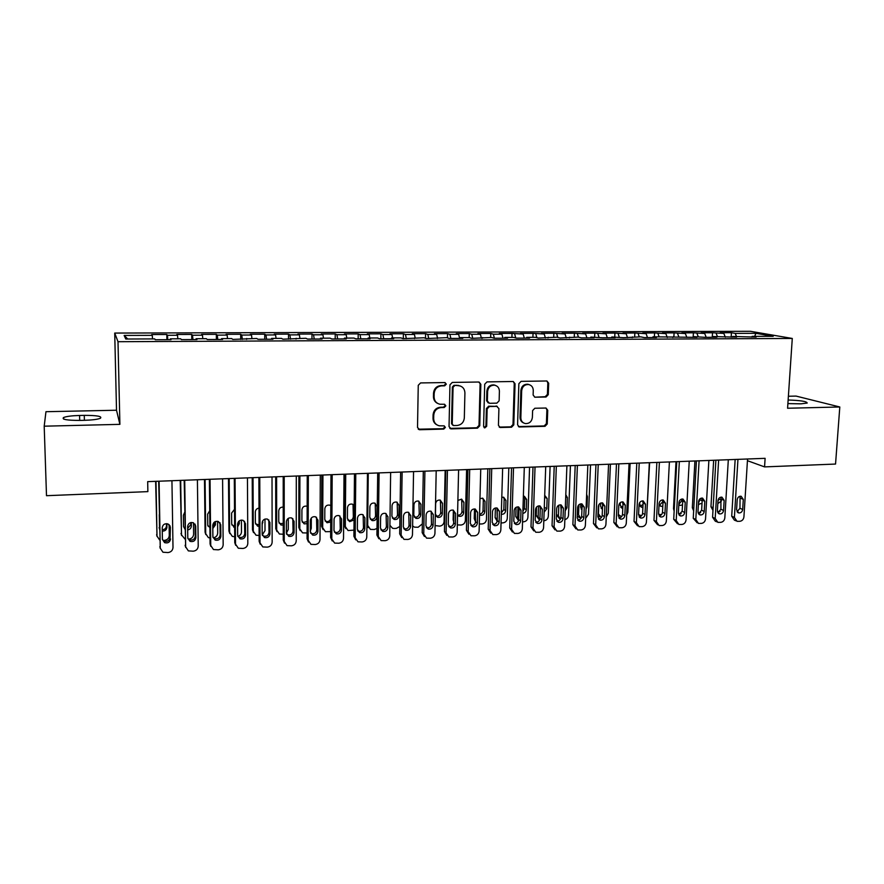 <?xml version="1.0" encoding="UTF-8"?>
<svg xmlns="http://www.w3.org/2000/svg" width="884" height="884" viewBox="0 0 884 884"><rect width="100%" height="100%" fill="white"/><g stroke="black" fill="none" stroke-linecap="round" stroke-linejoin="round"><path stroke-width="1.33" d="M446.309 384.164L444.995 382.562L420.585 382.927L418.254 385.313L417.513 427.469L419.745 429.734L443.779 429.083L445.381 427.414L444.166 425.867L439.271 425.801C435.724 424.861 433.856 422.486 433.668 418.684L433.746 415.193C434.276 410.662 436.729 408.132 441.127 407.579L444.232 407.513L445.845 405.855L444.575 404.275L439.912 404.231C436.243 403.325 434.309 400.916 434.099 396.993L434.166 393.49C434.707 388.938 437.171 386.396 441.58 385.877L444.685 385.822L446.309 384.164M437.591 403.391C434.895 402.043 433.514 399.8 433.436 396.673L433.514 393.17C434.044 388.617 436.508 386.087 440.906 385.568L444.011 385.512L445.624 383.855L445.039 382.562M418.254 429.193L443.105 428.696L444.707 427.038L444.254 425.889M436.84 424.828C434.353 423.458 433.072 421.281 433.016 418.309L433.083 414.828C433.613 410.309 436.066 407.778 440.453 407.237L443.558 407.17L445.16 405.502L444.641 404.286M546.047 397.015L548.268 394.695L548.677 383.214L546.898 380.982L521.107 381.358L518.864 383.689L517.582 424.795L519.273 426.972L545.03 426.309L547.24 424L547.726 410.231L546.014 408.032L534.831 408.253L532.61 410.574L532.378 417.447C531.715 421.657 529.372 423.701 525.361 423.58C522.466 422.85 520.952 420.894 520.831 417.734L521.682 390.695C522.3 386.562 524.566 384.507 528.488 384.507C531.538 385.181 533.129 387.17 533.273 390.485L533.118 394.993L534.875 397.203L546.047 397.015L545.207 396.695L547.428 394.386L547.826 382.916L546.853 380.971M765.113 458.332L147.683 481.636L147.871 491.626L46.498 495.692L44.2 426.187L119.892 424.353L118.003 341.71L792.285 338.45L787.578 408.242L839.8 406.983L835.546 464.056L764.561 466.896L765.113 458.332M480.83 384.308L478.675 382.021L452.265 382.429L449.956 384.805L449.039 426.629L451.238 428.873L477.482 428.154L479.758 425.801L480.83 384.308L479.106 382.054M486.985 381.888L513.239 381.501L515.052 383.755L513.792 424.895L511.549 427.226L500.134 427.491L498.432 425.303L498.907 408.607L496.775 406.364L489.416 406.529L487.15 408.872L486.675 426.309L484.786 427.922L483.592 426.386L484.708 384.242L486.985 381.888M118.003 341.71L114.721 333.069L750.317 331.279L792.285 338.45M166.899 339.699L166.811 334.506L151.728 334.55L152.269 335.345L124.147 335.434L125.76 339.025L154.7 338.904L155.286 339.743L171.01 339.677L170.325 338.837L180.679 338.793L181.43 339.633L196.966 339.567L196.104 338.727L206.337 338.683L207.265 339.522L222.602 339.456L221.586 338.616L231.685 338.572L232.779 339.412L256.725 338.473L257.984 339.29L272.957 339.235L271.609 338.406L281.477 338.362L282.88 339.191L305.93 338.263L307.488 339.08L322.108 339.014L320.461 338.196L330.086 338.163L331.798 338.97L346.252 338.904L344.451 338.097L353.965 338.064L355.832 338.859L370.109 338.804L368.164 337.997L377.567 337.964L379.567 338.76L393.689 338.694L391.601 337.898L400.894 337.865L403.038 338.66L423.955 337.765L426.232 338.55L446.752 337.666L449.16 338.45L462.796 338.395L460.31 337.611L469.293 337.577L471.824 338.351L491.57 337.478L494.233 338.252L507.56 338.196L504.819 337.423L513.604 337.39L516.389 338.152L529.56 338.097L526.698 337.334L535.384 337.301L538.29 338.064L556.92 337.202L559.948 337.964L578.224 337.113L581.363 337.865L594.092 337.81L590.888 337.058L602.534 337.776L615.131 337.721L611.816 336.97L623.485 337.688L640.734 336.848L644.204 337.589L656.525 337.533L652.989 336.804L697.012 337.356L693.277 336.627L705.001 337.323L716.935 337.268L713.101 336.55L736.637 337.18L732.714 336.461L756.14 337.102L752.118 336.384L751.643 337.113M166.811 334.506L167.452 335.29L177.518 335.257L177.828 338.804M191.784 339.589L191.718 334.428L176.811 334.472L177.518 335.257M191.718 334.428L192.513 335.213L202.458 335.18L202.823 338.694M216.381 339.478L216.337 334.351L201.596 334.395L202.458 335.18M216.337 334.351L217.287 335.124L227.122 335.091L227.531 338.594M240.702 339.368L240.669 334.274L226.105 334.318L227.122 335.091M240.669 334.274L241.774 335.047L251.487 335.014L251.94 338.495M264.736 339.268L264.714 334.196L250.316 334.24L251.487 335.014M264.714 334.196L265.974 334.959L275.576 334.925L276.073 338.384M288.493 339.158L288.493 334.119L274.261 334.163L275.576 334.925M288.493 334.119L289.886 334.881L299.378 334.848L299.919 338.285M311.975 339.058L311.997 334.041L297.919 334.086L299.378 334.848M311.997 334.041L313.533 334.804L322.914 334.771L323.5 338.185M335.191 338.959L335.224 333.964L321.323 334.008L322.914 334.771M335.224 333.964L336.903 334.727L346.185 334.693L346.815 338.086M358.153 338.859L358.197 333.898L344.451 333.942L346.185 334.693M358.197 333.898L360.02 334.638L369.18 334.616L369.855 337.997M380.849 338.749L380.916 333.821L367.313 333.865L369.18 334.616M380.916 333.821L382.86 334.572L391.932 334.539L392.64 337.898M403.303 338.66L403.38 333.754L389.932 333.798L391.932 334.539M403.38 333.754L405.447 334.495L414.419 334.461L415.16 337.798M425.502 338.296L425.591 333.677L412.287 333.721L414.419 334.461M425.591 333.677L427.79 334.417L436.652 334.384L437.536 338.108M447.459 337.898L447.547 333.611L434.398 333.655L436.652 334.384M447.547 333.611L449.879 334.34L458.641 334.307L459.669 338.406M469.183 337.577L469.282 333.544L456.266 333.588L458.641 334.307M469.282 333.544L471.724 334.262L480.388 334.24L481.46 338.307M490.653 337.489L490.764 333.478L477.901 333.511L480.388 334.24M490.764 333.478L493.327 334.196L501.902 334.163L503.007 338.218M511.902 337.401L512.013 333.401L499.294 333.445L501.902 334.163M512.013 333.401L523.173 334.097L524.334 338.119M532.908 337.312L533.041 333.334L520.455 333.378L523.173 334.097M533.041 333.334L544.224 334.019L545.417 338.031M553.704 337.224L553.837 333.268L541.384 333.312L544.224 334.019M553.837 333.268L565.042 333.953L566.279 337.931M574.269 337.136L574.412 333.213L562.102 333.246L565.042 333.953M574.412 333.213L585.639 333.887L586.91 337.843M594.612 337.047L594.777 333.146L582.589 333.18L585.639 333.887M594.777 333.146L606.004 333.809L607.319 337.754M614.745 336.959L614.91 333.08L602.855 333.113L606.004 333.809M614.91 333.08L626.17 333.743L627.518 337.666M634.668 336.881L634.845 333.014L622.911 333.058L626.17 333.743M634.845 333.014L646.116 333.677L647.497 337.577M654.381 336.793L654.569 332.948L642.756 332.992L646.116 333.677M654.569 332.948L665.851 333.611L667.276 337.489M673.884 336.716L674.083 332.892L662.392 332.925L665.851 333.611M674.083 332.892L685.376 333.544L686.835 337.401M693.178 336.804L693.399 332.826L681.829 332.87L685.376 333.544M693.399 332.826L704.703 333.478L706.194 337.323M712.25 337.29L712.515 332.771L701.067 332.804L704.703 333.478M712.515 332.771L723.83 333.423L725.355 337.235M731.167 337.213L731.433 332.704L720.106 332.749L723.83 333.423M731.433 332.704L735.212 333.378L755.886 333.312L773.224 336.296L752.118 336.384M732.714 336.461L732.25 337.202M735.212 333.378L736.46 336.45M755.886 333.312L754.693 336.373M713.101 336.55L712.659 337.29M716.206 333.445L717.421 336.528M693.277 336.627L692.846 337.379M696.99 333.511L698.194 336.616M673.243 336.716L672.823 337.467M677.586 333.577L678.757 336.693M652.989 336.804L652.58 337.555M657.972 333.644L659.11 336.771M632.513 336.892L632.126 337.644M638.16 333.71L639.265 336.859M611.816 336.97L611.441 337.732M618.126 333.776L619.209 336.948M590.888 337.058L590.523 337.832M597.882 333.843L598.932 337.025M569.727 337.158L569.373 337.92M577.418 333.909L578.456 337.169M548.334 337.246L547.992 338.019M556.743 333.975L557.793 337.423M526.698 337.334L526.378 338.108M535.837 334.053L536.897 337.699M504.819 337.423L504.51 338.207M514.698 334.119L515.781 337.986M482.686 337.522L482.399 338.307M493.327 334.196L494.421 338.252M460.31 337.611L460.023 338.406M471.724 334.262L472.774 338.351M437.668 337.71L437.403 338.506M449.879 334.34L450.884 338.45M414.762 337.81L414.519 338.605M427.79 334.417L428.74 338.539M391.601 337.898L391.369 338.705M405.447 334.495L406.364 338.638M368.164 337.997L367.954 338.815M382.86 334.572L383.722 338.738M344.451 338.097L344.263 338.915M360.02 334.638L360.827 338.837M320.461 338.196L320.284 339.025M336.903 334.727L337.666 338.948M296.184 338.307L296.018 339.124M313.533 334.804L314.24 339.047M271.609 338.406L271.476 339.235M289.886 334.881L290.538 339.158M246.746 338.517L246.625 339.346M265.974 334.959L266.57 339.257M221.586 338.616L221.486 339.456M241.774 335.047L242.315 339.368M196.104 338.727L196.027 339.567M217.287 335.124L217.773 339.478M170.325 338.837L170.269 339.677M192.513 335.213L192.944 339.578M167.452 335.29L167.816 339.688M747.433 460.686L764.561 466.896M839.8 406.983L796.064 396.087L788.384 396.253M119.892 424.353L116.511 410.231L45.957 411.701L44.2 426.187M116.511 410.231L114.721 333.069M124.147 335.434L127.76 339.014M152.269 335.345L152.534 338.904M79.571 415.469C71.792 415.701 66.455 416.375 63.571 417.513C61.482 419.436 66.897 420.397 79.814 420.408L84.621 420.298C92.389 420.055 97.649 419.381 100.411 418.265C102.389 416.342 97.008 415.369 84.267 415.358L79.571 415.469L79.715 420.419M787.887 403.601L800.981 403.833L807.191 403.049C806.893 401.424 800.539 400.408 788.13 400.01M449.812 428.386L476.752 427.779L479.017 425.425L480.089 383.999M454.663 385.656L453.05 387.314L452.243 424L453.459 425.547L457.006 425.491C461.349 424.928 463.791 422.408 464.321 417.922L464.918 392.927C464.719 388.949 462.752 386.529 459.017 385.678L453.967 385.347L452.365 387.004L453.05 387.314M452.696 425.16L451.547 423.624L452.365 387.004M460.409 386.032L457.923 385.601M453.967 385.347L457.227 385.302M499.228 427.094L510.764 426.85L513.007 424.53L514.256 383.446L513.273 381.512M497.261 406.408L488.664 406.187L486.399 408.53L485.935 425.933L486.675 426.309M484.786 427.922L484.056 427.547L485.935 425.933M499.405 391.203C499.25 387.888 497.637 385.877 494.543 385.192C490.543 385.159 488.233 387.236 487.614 391.413L487.36 401.049L489.504 403.303L496.874 403.148L499.128 400.806L499.405 391.203M495.449 385.391L493.78 384.883C489.78 384.86 487.482 386.927 486.874 391.104L487.614 391.413M488.255 402.916L486.609 400.717L486.874 391.104M534.875 397.203L545.207 396.695M529.218 384.662L527.671 384.208C523.759 384.208 521.494 386.264 520.886 390.374L521.682 390.695M523.659 422.972C521.295 421.966 520.09 420.099 520.035 417.37L520.886 390.374M518.389 426.585L544.19 425.944L546.4 423.635L546.887 409.889L546.014 408.032M155.639 481.338L157.009 536.422M159.728 540.102L156.998 536.102L156.004 481.327M169.098 524.621L169.275 535.483C169.021 538.312 167.419 539.947 164.446 540.378L163.153 540.444M159.065 527.781L159.529 528.433M162.247 529.715C164.822 529.56 166.236 528.256 166.49 525.825L166.457 523.659M162.269 531.107C165.054 531.151 166.601 529.859 166.932 527.229L166.866 523.682M159.286 514.643L159.54 529.317M171.938 480.73L172.999 547.483C172.734 550.412 171.065 552.113 167.993 552.566L162.932 552.224L160.269 548.168L159.087 481.205M158.689 481.228L160.269 548.168M170.568 538.942C169.949 542.223 167.96 543.461 164.601 542.643L162.413 539.362L162.214 527.748C162.8 524.499 164.755 523.251 168.082 523.991L170.38 527.339L170.104 537.428C169.485 540.699 167.507 541.925 164.159 541.107L162.424 539.505M169.894 525.582L170.104 537.428M160.28 548.467L159.849 546.61M180.203 480.41L181.54 535.494M185.032 539.118L181.485 534.864L180.69 480.399M193.474 522.787L193.618 534.245C193.364 537.063 191.773 538.688 188.833 539.118L188.414 539.141M183.585 526.831L184.867 528.035M187.673 528.422L190.789 524.643L190.756 522.588M187.695 529.914C189.938 529.505 191.154 528.212 191.331 526.035L191.287 522.488M184.645 512.444L183.397 515.261L183.552 526.411L184.889 529.107M204.491 479.493L205.088 532.223L205.795 534.544M210.016 537.991L208.348 537.594L205.696 533.638L205.077 479.471M217.575 521.295L217.696 533.03C217.486 535.649 216.028 537.251 213.342 537.837M207.828 525.881L209.906 527.229M212.79 526.831L214.812 523.483L214.79 521.825M212.801 528.51L215.453 524.864L215.42 521.527M209.729 510.753L207.641 514.145L207.762 525.24L209.32 527.041M197.408 479.769L198.226 546.135C197.961 549.052 196.314 550.732 193.276 551.185L188.358 550.887L185.651 546.809L184.712 480.244M184.192 480.266L185.651 546.809M195.861 537.638C195.265 540.864 193.32 542.102 190.027 541.351L187.806 538.047L187.64 526.499C188.215 523.317 190.126 522.057 193.386 522.753L195.718 526.113L195.861 537.638L195.276 536.135C194.679 539.351 192.745 540.588 189.463 539.826L187.828 538.455M195.077 524.101L195.276 536.135M185.706 547.417L185.11 545.262M222.58 478.819L223.166 544.798C222.89 547.693 221.254 549.373 218.249 549.826L213.475 549.55L210.735 545.461L210.027 479.283M209.386 479.316L210.083 543.936L210.735 545.461M220.856 536.345C220.271 539.527 218.359 540.765 215.132 540.069L212.889 536.754L212.768 525.273C213.331 522.135 215.199 520.886 218.392 521.527L220.746 524.886L220.856 536.345L220.16 534.864C219.575 538.036 217.674 539.262 214.469 538.566L212.956 537.395M219.95 522.665L220.16 534.864M210.834 546.367L210.083 543.936M228.492 478.587L228.923 531.019L229.796 533.582M234.713 536.743L232.304 536.389L229.63 532.422L229.188 478.564M241.409 520.068L241.487 531.825C241.354 534.113 240.15 535.649 237.895 536.444M231.818 524.919L234.636 526.168M237.608 524.82L238.547 521.527M237.619 526.842L239.299 523.704L239.288 520.853M234.514 509.339L231.619 513.052L231.696 524.068L234.647 527.494M252.227 477.692L252.481 529.836L253.52 532.621M259.123 535.483L255.995 535.207L253.288 531.229L253.034 477.669M264.979 519.085L265.012 530.632L262.25 534.931M255.531 523.947L259.078 524.897M262.139 524.776L262.88 520.61M259.012 508.123C256.758 508.477 255.531 509.748 255.321 511.958L255.365 522.919L257.575 526.124L259.089 526.378M247.443 477.879L247.807 543.483C247.52 546.356 245.896 548.025 242.934 548.467L238.293 548.235L235.52 544.135L235.045 478.343M234.293 478.377L234.757 542.632L235.52 544.135M245.553 535.074C244.978 538.201 243.111 539.45 239.951 538.798L237.674 535.483L237.597 524.068C238.139 520.974 239.984 519.726 243.111 520.311L245.487 523.682L245.553 535.074L244.746 533.604C244.172 536.721 242.315 537.958 239.166 537.306L237.785 536.334M244.525 521.262L244.746 533.604M235.685 545.306L234.757 542.632M272.018 476.951L272.15 542.179C271.874 545.041 270.261 546.699 267.322 547.141L262.813 546.931L260.018 542.831L259.763 477.415M258.89 477.448L259.145 541.328L260.018 542.831M269.952 533.826C269.399 536.897 267.565 538.135 264.46 537.538L262.172 534.223L262.139 522.875C262.67 519.825 264.471 518.577 267.543 519.118L269.929 522.488L269.952 533.826L269.045 532.367C268.482 535.439 266.67 536.665 263.576 536.069L262.327 535.251M268.802 519.891L269.045 532.367M260.25 544.235L259.145 541.328M275.686 476.808L275.775 528.665L276.99 531.638M283.245 534.234L279.41 534.024L276.681 530.046L276.604 476.774M288.283 518.356L288.283 529.461L286.394 533.185M278.979 522.974L280.062 523.637L283.245 523.383M283.234 507.107C280.593 507.051 279.101 508.3 278.747 510.875L278.758 521.781L280.99 524.997L283.245 525.107M296.295 476.034L296.228 540.886C295.93 543.737 294.339 545.384 291.433 545.815L287.046 545.638L284.228 541.527L284.195 476.487M283.212 476.52L283.256 540.047L284.228 541.527M294.074 532.577C293.532 535.616 291.731 536.853 288.692 536.29L286.383 532.975L286.383 521.693C286.913 518.687 288.681 517.438 291.687 517.947L294.085 521.317L294.074 532.577L293.057 531.14C292.516 534.157 290.726 535.395 287.698 534.831L286.593 534.179M292.803 518.565L293.057 531.14M284.526 543.152L283.256 540.047M298.891 475.935L298.814 527.505L300.195 530.643M307.091 532.975L302.56 532.853L299.809 528.875L299.897 475.89M311.312 517.991L311.279 528.289L310.317 531.085M302.162 521.991L303.113 522.521L307.124 521.56M307.157 506.289L306.947 506.212C304.085 505.747 302.416 506.952 301.919 509.814L301.897 520.654L304.14 523.869L307.113 523.671M320.295 475.128L320.008 539.616C319.71 542.444 318.129 544.08 315.257 544.522L310.98 544.356L308.151 540.246L308.328 475.581M307.245 475.614L307.079 538.787L308.151 540.246M317.92 531.35C317.378 534.345 315.621 535.582 312.627 535.063L310.317 531.737L310.35 520.521C310.87 517.56 312.604 516.311 315.566 516.786L317.964 520.146L317.92 531.35L316.803 529.925C316.262 532.908 314.505 534.135 311.533 533.616L310.571 533.085M316.527 517.284L316.803 529.925M308.527 542.047L307.079 538.787M321.831 475.073L321.588 526.356L323.135 529.649M330.66 531.615L325.445 531.693L322.682 527.715L322.936 475.028M334.086 518.842L333.986 527.715M325.091 520.996L325.909 521.416C328.163 521.936 329.776 521.107 330.738 518.941M330.815 505.714L329.776 505.162C326.969 504.742 325.312 505.935 324.826 508.753L324.771 519.538L327.025 522.753L330.715 522.002M344.02 474.233L343.522 538.356C343.224 541.174 341.655 542.798 338.815 543.229L334.649 543.096L331.798 538.986L332.185 474.675M330.992 474.719L330.627 537.527L331.798 538.986M341.478 530.135C340.959 533.085 339.224 534.323 336.285 533.837L333.975 530.522L334.041 519.361C334.55 516.444 336.252 515.206 339.158 515.637L341.567 518.996L341.478 530.135L340.263 528.72C339.743 531.671 338.019 532.897 335.091 532.411L334.274 531.991M339.975 516.024L340.263 528.72M332.24 540.953L330.627 537.527M344.517 474.211L344.119 525.229L345.821 528.632M353.965 530.124L348.075 530.544L345.312 526.566L345.721 474.167M347.755 520.002L348.451 520.333C351.224 520.775 352.86 519.593 353.357 516.786L353.025 504.433M354.186 505.571L352.351 504.134C349.589 503.736 347.964 504.93 347.489 507.714L347.401 518.444L349.655 521.648L354.053 519.947M367.468 473.349L366.772 537.107C366.462 539.914 364.904 541.527 362.097 541.958L358.031 541.837L355.18 537.737L355.777 473.791M354.473 473.835L353.909 536.29L355.18 537.737M364.783 528.941C364.252 531.848 362.562 533.085 359.678 532.632L357.357 529.317L357.456 518.223C357.954 515.339 359.633 514.101 362.484 514.499L364.893 517.858L364.783 528.941L363.468 527.538C362.948 530.444 361.258 531.671 358.385 531.218L357.7 530.897M363.158 514.797L363.468 527.538M355.688 539.837L353.909 536.29M377.004 528.455L374.286 529.516L370.451 529.405L367.678 525.439L368.252 473.316M370.175 518.996L370.728 519.251C373.468 519.659 375.07 518.477 375.567 515.715L375.225 503.327M368.252 527.615L366.893 526.135M376.882 517.007L377.004 506.355L374.672 503.106C371.954 502.742 370.363 503.935 369.888 506.687L369.766 517.35L372.031 520.554C374.772 520.974 376.385 519.781 376.882 517.007L375.567 515.715M390.64 472.476L389.756 535.881C389.435 538.665 387.888 540.268 385.115 540.699L381.148 540.599L378.297 536.5L379.081 472.907M377.689 472.962L376.927 535.074L378.297 536.5M387.811 527.748C387.291 530.632 385.623 531.859 382.794 531.439L380.463 528.135L380.606 517.096C381.103 514.245 382.75 513.007 385.557 513.383L387.954 516.742L387.811 527.748L386.396 526.367C385.888 529.229 384.22 530.455 381.402 530.035L380.86 529.803M386.087 513.604L386.396 526.367M378.86 538.721L376.927 535.074M392.33 518.002L392.772 518.179C395.457 518.565 397.049 517.383 397.524 514.654L397.181 502.256M398.927 515.936L399.093 505.339L396.761 502.101C394.087 501.758 392.518 502.941 392.054 505.659L391.899 516.278L394.154 519.472C396.85 519.858 398.441 518.676 398.927 515.936L397.524 514.654M389.899 525.284L392.573 528.278L394.142 528.488L396.33 528.378L399.8 526.521M413.557 471.603L412.474 534.665C412.154 537.428 410.618 539.03 407.878 539.45L403.999 539.373L401.148 535.273L402.132 472.034M400.629 472.089L399.678 533.859L401.148 535.273M410.574 526.577C410.066 529.417 408.43 530.643 405.646 530.256L403.314 526.952L403.491 515.98C403.977 513.173 405.601 511.935 408.364 512.278L410.762 515.626L410.574 526.577L409.071 525.207C408.574 528.035 406.938 529.262 404.165 528.864L403.745 528.698M408.762 512.433L409.071 525.207M401.767 537.605L399.678 533.859M414.253 516.996L414.574 517.118C417.215 517.471 418.773 516.3 419.248 513.604L418.906 501.206M420.74 514.875L420.928 504.333L418.607 501.095C415.977 500.775 414.43 501.968 413.966 504.653L413.789 515.206L416.044 518.4C418.696 518.764 420.254 517.582 420.74 514.875L419.248 513.604M412.618 525.925L414.463 527.162L418.132 527.251L422.342 523.892M436.199 470.752L434.939 533.461C434.608 536.212 433.094 537.803 430.375 538.223L426.585 538.146L423.734 534.058L424.906 471.172M423.314 471.238L422.187 532.665L423.734 534.058M433.083 525.416C432.585 528.223 430.972 529.45 428.232 529.085L425.911 525.792L426.121 514.875C426.596 512.101 428.199 510.864 430.906 511.195L433.304 514.532L433.083 525.416L431.491 524.057C430.994 526.853 429.392 528.068 426.663 527.704L426.375 527.604M431.182 511.284L431.491 524.057M424.408 536.477L422.187 532.665M445.171 470.41L444.077 521.56C443.757 524.212 442.298 525.737 439.691 526.135L435.094 525.582M435.934 516.002L436.132 516.068C438.729 516.4 440.265 515.239 440.74 512.565L440.398 500.167M442.309 513.825L442.53 503.339L440.21 500.112C437.624 499.814 436.099 500.996 435.646 503.659L435.436 514.157L437.679 517.339C440.298 517.681 441.834 516.499 442.309 513.825L440.74 512.565M458.597 469.901L457.15 532.267C456.818 535.008 455.315 536.588 452.63 537.008L448.928 536.942L446.077 532.864L447.437 470.332M445.746 470.387L444.431 531.483L446.077 532.864M455.348 524.278C454.851 527.052 453.26 528.267 450.564 527.925L448.254 524.643L448.486 513.792C448.973 511.04 450.542 509.814 453.205 510.112L455.591 513.438L455.348 524.278L453.669 522.93C453.172 525.693 451.591 526.908 448.906 526.566L448.74 526.51M453.691 521.925L453.138 519.737L453.359 510.156L453.912 512.134L453.669 522.93M446.785 535.361L444.431 531.483M466.608 469.603L465.371 520.488C465.05 523.118 463.603 524.632 461.028 525.03L457.326 524.908M457.547 515.052C460.067 515.306 461.558 514.134 462.001 511.538L461.669 499.162M457.547 515.25L459.094 516.289C461.658 516.61 463.183 515.438 463.647 512.775L463.901 502.355L461.592 499.14L457.89 500.454M480.741 469.072L479.117 531.096C478.785 533.814 477.283 535.384 474.631 535.803L471.006 535.759L468.166 531.682L469.702 469.481M467.923 469.559L466.432 530.312L468.166 531.682M477.36 523.14C476.863 525.881 475.294 527.096 472.653 526.787L470.343 523.505L470.608 512.709C471.084 509.991 472.631 508.775 475.261 509.051L477.636 512.366L477.36 523.14L475.592 521.803C475.106 524.543 473.548 525.748 470.907 525.428L470.852 525.416M475.294 509.062L475.592 521.803M468.918 534.234L466.432 530.312M474.487 508.93L474.244 518.676L475.592 521.836M487.824 468.807L486.443 519.416C486.123 522.035 484.686 523.549 482.134 523.936L479.305 524.013M479.559 514.123C481.614 513.825 482.774 512.632 483.04 510.521L483.316 500.189L482.708 498.167L479.968 498.675M479.537 514.93L480.277 515.25C482.797 515.549 484.299 514.377 484.763 511.748L485.04 501.383L482.741 498.178M502.642 468.244L500.841 529.936C500.499 532.643 499.018 534.201 496.388 534.61L492.841 534.577L490.012 530.51L491.725 468.653M489.858 468.73L488.2 529.151L490.012 530.51M499.128 522.024C498.642 524.731 497.095 525.947 494.488 525.649L492.189 522.378L492.487 511.648C492.963 508.952 494.488 507.736 497.062 507.991L499.438 511.306L499.128 522.024L497.272 520.698C496.808 523.372 495.283 524.577 492.708 524.322M496.996 507.98L497.272 520.698M490.786 533.118L488.2 529.151M495.394 507.991L495.117 517.626L497.217 521.284M497.272 520.775L497.195 508.311M508.808 468.012L507.283 518.367C506.963 520.974 505.537 522.466 503.007 522.853L501.04 522.952M501.338 512.919L503.847 509.516L504.145 499.239L503.537 497.184M501.294 514.245C503.758 514.466 505.206 513.295 505.648 510.731L505.957 500.421L503.659 497.217L501.792 497.305M524.3 467.426L522.322 528.787C521.98 531.483 520.51 533.03 517.902 533.439L514.433 533.406L511.604 529.361L513.505 467.835M511.549 467.901L509.714 528.013L511.604 529.361M520.654 520.908C520.168 523.593 518.643 524.798 516.079 524.532L513.792 521.262L514.123 510.587C514.587 507.924 516.09 506.72 518.632 506.952L520.996 510.256L520.654 520.908L518.72 519.604C518.278 522.19 516.82 523.405 514.322 523.24M518.455 506.919L519.052 508.985L518.72 519.604M512.411 532.013L509.714 528.013M516.068 507.339L515.781 516.587L518.466 520.477M518.554 520.588L517.626 517.836L517.969 506.852M529.56 467.227L527.914 517.317C527.582 519.914 526.168 521.405 523.671 521.792L522.543 521.847M522.875 511.427L524.433 508.521L524.764 498.289L524.146 496.233M522.82 513.317C524.875 513.052 526.035 511.858 526.323 509.725L526.654 499.46L524.367 496.278L523.372 496.189M545.715 466.619L543.572 527.649C543.218 530.323 541.759 531.87 539.185 532.279L535.792 532.256L532.975 528.212L535.03 467.017M532.997 467.095L530.997 526.875L532.975 528.212M541.947 519.814C541.461 522.477 539.958 523.671 537.439 523.416L535.152 520.168L535.516 509.549C535.98 506.908 537.461 505.703 539.969 505.924L542.312 509.217L541.947 519.814L539.936 518.521C539.516 521.03 538.102 522.245 535.704 522.157M539.693 505.869L540.301 507.957L539.936 518.521M533.803 530.897L530.997 526.875M536.511 507.084L536.223 515.56L539.03 519.505M539.56 520.035L538.146 516.797L538.522 505.902M550.102 466.454L548.323 516.278C547.981 518.864 546.577 520.344 544.113 520.731L543.815 520.742M544.212 509.416L544.699 495.515M544.113 512.179L546.765 508.731L547.13 498.521L544.71 495.316M540.29 507.637L540.246 509.361M566.898 465.813L564.589 526.521C564.235 529.184 562.788 530.72 560.235 531.118L556.909 531.107L554.102 527.085L556.334 466.222M554.213 466.299L552.047 525.759L554.102 527.085M562.997 518.731C562.522 521.361 561.042 522.554 558.555 522.322L556.29 519.074L556.677 508.51C557.141 505.902 558.6 504.709 561.064 504.908L563.395 508.189L562.997 518.731L560.909 517.449C560.522 519.88 559.163 521.096 556.843 521.085M561.185 510.156L560.666 504.841L561.307 506.941L560.909 517.449M555.008 529.881L552.047 525.759M560.334 519.328L558.445 515.77L558.843 505.173M570.423 465.68L568.511 515.261C568.246 517.582 567.031 519.03 564.843 519.626M559.406 518.577L556.445 514.731M565.185 510.819L566.998 507.748L567.384 497.593L565.793 494.675M587.838 465.028L585.374 525.405C585.02 528.057 583.584 529.582 581.064 529.98L577.793 529.98L575.009 525.958L577.396 465.426M575.197 465.503L572.876 524.654L575.009 525.958M583.827 517.659C583.363 520.267 581.893 521.449 579.451 521.228L577.186 518.002L577.606 507.493C578.07 504.908 579.517 503.714 581.937 503.902L584.258 507.173L583.827 517.659L581.661 516.389C581.296 518.742 579.981 519.958 577.738 520.024M581.473 503.836L582.092 505.935L581.661 516.389M575.992 528.864L572.876 524.654M580.899 518.532L578.534 514.753L578.932 504.72M590.534 464.929L588.501 514.245L585.661 518.344M581.208 509.096L581.959 509.062M579.561 517.648L577.263 516.145M586.037 509.14L587.02 506.775L587.429 496.664L586.644 494.377M580.766 503.858L580.633 507.084L581.926 509.814M608.568 464.244L605.938 524.311C605.584 526.941 604.148 528.466 601.661 528.853L598.457 528.853L595.683 524.853L598.236 464.63M595.949 464.719L593.473 523.56L595.683 524.853M604.435 516.599C603.971 519.173 602.523 520.367 600.114 520.157L597.871 516.941L598.313 506.488C598.766 503.924 600.192 502.731 602.59 502.908L604.888 506.167L604.435 516.599L602.192 515.339C601.849 517.626 600.59 518.831 598.413 518.963M602.037 502.83L602.645 504.941L602.192 515.339M596.744 527.836L593.473 523.56M601.286 517.659L598.413 513.748L598.799 504.775M610.435 464.177L608.28 513.25L606.269 516.886M601.076 508.123L602.523 507.847M599.518 516.709L597.916 515.936M606.711 506.587L607.22 494.974M600.645 503.084L600.512 506.123L602.457 509.162M629.065 463.47L626.281 523.217C625.916 525.836 624.502 527.35 622.038 527.748L618.888 527.748L616.137 523.759L618.844 463.857M616.479 463.945L613.861 522.477L616.137 523.759M624.822 515.549C624.358 518.101 622.933 519.284 620.557 519.096L618.325 515.88L618.789 505.482C619.253 502.952 620.656 501.769 623.021 501.924L625.297 505.173L624.822 515.549L622.513 514.3C622.17 516.521 620.955 517.726 618.866 517.902M622.38 501.858L622.977 503.957L622.513 514.3M617.264 526.82L613.861 522.477M630.126 463.426L627.85 512.256L626.657 515.151M620.745 507.162L622.866 506.388M619.253 515.781L618.347 515.339M620.303 502.576L620.192 505.162L622.778 508.333M618.38 514.51L621.507 516.709M649.342 462.708L646.414 522.135C646.038 524.753 644.635 526.245 642.193 526.643L639.11 526.654L636.381 522.676L639.231 463.083M636.789 463.183L634.027 521.405L636.381 522.676M644.989 514.51C644.524 517.041 643.121 518.212 640.778 518.035L638.557 514.842L639.055 504.499C639.508 501.99 640.9 500.808 643.221 500.952L645.497 504.189L644.989 514.51L642.602 513.273C642.281 515.427 641.11 516.621 639.099 516.864M642.513 500.885L643.099 502.985L642.602 513.273M637.563 525.803L634.027 521.405M649.618 462.697L646.867 512.819M640.215 506.212L643.033 504.477M639.751 502.477L639.662 504.212L641.817 507.305L642.889 507.35M638.568 514.643L641.596 515.681M669.398 461.945L666.326 521.074C665.95 523.671 664.558 525.162 662.138 525.549L659.11 525.56L656.392 521.604L659.398 462.321M654.491 509.98L656.867 462.42L653.972 520.344L656.392 521.604M664.945 513.482C664.481 515.991 663.088 517.162 660.779 516.996L658.58 513.814L659.099 503.515C659.552 501.029 660.923 499.858 663.221 499.99L665.475 503.206L664.945 513.482L662.481 512.256C662.182 514.344 661.055 515.538 659.11 515.825M662.436 499.935L663.011 502.024L662.481 512.256M657.641 524.787L653.972 520.344M659.475 505.261L662.691 501.836L662.757 500.521M659.055 504.377L661.066 506.355L662.801 506.212M658.58 514.267L661.486 514.654M689.244 461.194L686.028 520.024C685.653 522.599 684.271 524.09 681.873 524.477L678.901 524.488L676.205 520.543L679.343 461.57M676.768 461.669L673.719 519.295L676.205 520.543M684.68 512.466C684.216 514.952 682.846 516.112 680.569 515.969L678.393 512.786L678.934 502.554C679.387 500.09 680.746 498.919 683 499.04L685.244 502.245L684.68 512.466L682.161 511.25L678.901 514.797M682.15 498.996L682.713 501.062L682.161 511.25M677.498 523.781L673.719 519.295M675.995 461.702L673.509 508.654L674.149 511.085M678.846 504.289L681.641 500.919L681.741 499.062M678.824 504.676L680.127 505.416L682.503 504.897M678.437 513.615L681.166 513.637M708.88 460.453L705.531 518.974C705.145 521.549 703.774 523.019 701.41 523.405L698.482 523.427L695.807 519.494L699.089 460.829M696.437 460.929L693.244 518.256L695.807 519.494M704.216 511.46C703.752 513.924 702.404 515.085 700.161 514.941L697.984 511.781L698.559 501.593C699.012 499.151 700.349 497.99 702.581 498.101L704.802 501.294L704.216 511.46L701.631 510.256L698.493 513.77M701.653 498.068L702.205 500.123L701.631 510.256M697.144 522.775L693.244 518.256M694.923 460.984L692.327 507.703L693.653 510.886M698.482 503.062L700.493 498.454M698.415 504.278L702.018 503.339M698.062 512.753L700.658 512.598M728.317 459.724L724.825 517.947C724.438 520.499 723.079 521.969 720.736 522.345L717.863 522.378L715.2 518.455L718.626 460.089M715.896 460.188L712.581 517.228L715.2 518.455M723.543 510.466C723.09 512.908 721.753 514.068 719.532 513.936L717.388 510.786L717.985 500.653C718.427 498.222 719.753 497.062 721.952 497.173L724.151 500.355L723.543 510.466L720.891 509.261L717.874 512.753M720.957 497.151L720.891 509.261M716.581 521.77L715.233 521.129L712.581 517.228M713.653 460.277L710.957 506.764L712.979 510.366M717.93 501.493L719.035 498.211M717.808 503.593L721.377 501.062M717.454 511.759L720.117 511.372M747.544 458.995L743.919 516.919C743.532 519.461 742.173 520.919 739.853 521.306L737.035 521.328L734.394 517.427L737.952 459.36M735.156 459.47L731.709 516.212L734.394 517.427M742.682 509.482C742.217 511.902 740.891 513.052 738.715 512.93L736.571 509.792L737.201 499.714C737.643 497.305 738.958 496.156 741.124 496.256L743.3 499.416L742.682 509.482L739.952 508.289L737.046 511.748M740.074 496.244L739.952 508.289M735.819 520.775L734.339 520.09L731.709 516.212M440.906 385.568L441.58 385.877M433.514 393.17L434.166 393.49M433.436 396.673L434.099 396.993M443.558 407.17L444.232 407.513M440.453 407.237L441.127 407.579M433.083 414.828L433.746 415.193M433.016 418.309L433.668 418.684M443.105 428.696L443.779 429.083M419.104 429.348L419.745 429.734M444.011 385.512L444.685 385.822M479.017 425.425L479.758 425.801M476.752 427.779L477.482 428.154M450.553 428.486L451.238 428.873M451.547 423.624L452.243 424M514.256 383.446L515.052 383.755M513.007 424.53L513.792 424.895M510.764 426.85L511.549 427.226M499.791 427.149L500.554 427.524M496.023 406.021L496.775 406.364M488.664 406.187L489.416 406.529M486.399 408.53L487.15 408.872M486.609 400.717L487.36 401.049M534.378 396.905L535.196 397.225M520.035 417.37L520.831 417.734M546.887 409.889L547.726 410.231M546.4 423.635L547.24 424M544.19 425.944L545.03 426.309M518.886 426.629L519.682 427.005M547.826 382.916L548.677 383.214M547.428 394.386L548.268 394.695M84.4 420.309L84.267 415.358M156.998 536.102L156.601 534.654M166.49 525.825L166.932 527.229M170.38 527.339L169.916 525.881M181.485 534.864L180.988 533.428M190.789 524.643L191.331 526.035M205.696 533.638L205.088 532.223M214.812 523.483L215.453 524.864M195.718 526.113L195.132 524.665M220.746 524.886L220.05 523.461M229.63 532.422L228.923 531.019M238.558 522.333L239.299 523.704M253.288 531.229L252.481 529.836M262.327 521.671L262.88 522.554M245.487 523.682L244.68 522.267M269.929 522.488L269.012 521.085M276.681 530.046L275.775 528.665M294.085 521.317L293.068 519.925M299.809 528.875L298.814 527.505M317.964 520.146L316.848 518.775M322.682 527.715L321.588 526.356M341.567 518.996L340.34 517.637M345.312 526.566L344.119 525.229M353.357 516.786L354.075 517.549M353.456 506.123L354.175 506.863M364.893 517.858L363.578 516.51M367.678 525.439L366.904 524.632M375.689 505.107L377.004 506.355M387.954 516.742L386.551 515.405M397.689 504.101L399.093 505.339M410.762 515.626L409.259 514.3M419.447 503.106L420.928 504.333M433.304 514.532L431.712 513.217M440.961 502.123L442.53 503.339M455.591 513.438L453.912 512.134M453.735 520.212L453.138 519.737M462.001 511.538L463.647 512.775M462.255 501.151L463.901 502.355M477.636 512.366L475.868 511.074M475.647 519.737L474.244 518.676M483.04 510.521L484.763 511.748M483.316 500.189L485.04 501.383M499.438 511.306L497.582 510.024M496.896 518.886L495.117 517.626M503.847 509.516L505.648 510.731M504.145 499.239L505.957 500.421M520.996 510.256L519.052 508.985M517.626 517.836L515.781 516.587M524.433 508.521L526.323 509.725M524.764 498.289L526.654 499.46M542.312 509.217L540.301 507.957M538.146 516.797L536.223 515.56M544.809 507.526L546.765 508.731M545.163 497.361L547.13 498.521M563.395 508.189L561.307 506.941M558.445 515.77L556.456 514.543M565.34 506.775L566.998 507.748M565.727 496.642L567.384 497.593M584.258 507.173L582.092 505.935M578.534 514.753L577.351 514.057M586.158 506.289L587.02 506.775M586.567 496.2L587.429 496.664M604.888 506.167L602.645 504.941M625.297 505.173L622.977 503.957M645.497 504.189L643.099 502.985M665.475 503.206L662.691 501.836M685.244 502.245L682.713 501.062M674.26 509.018L673.509 508.654M681.641 500.919L682.691 501.405M704.802 501.294L702.205 500.123M693.796 508.399L692.327 507.703M700.404 500.012L702.161 500.808M724.151 500.355L721.488 499.195M713.134 507.759L710.957 506.764M718.979 499.106L721.432 500.189M743.3 499.416L740.582 498.267M418.618 429.304L419.259 429.69M450.089 428.453L450.774 428.839M458.31 385.369L459.017 385.678M499.361 427.116L500.134 427.491M496.388 406.054L497.151 406.386M493.78 384.883L494.543 385.192M527.671 384.208L528.488 384.507M518.477 426.596L519.273 426.972M63.626 419.071L63.571 417.513M164.601 542.643L164.159 541.107M190.027 541.351L189.463 539.826M215.132 540.069L214.469 538.566M233.166 525.892L233.895 527.273M256.758 524.764L257.575 526.124M239.951 538.798L239.166 537.306M264.46 537.538L263.576 536.069M280.062 523.637L280.99 524.997M288.692 536.29L287.698 534.831M303.113 522.521L304.14 523.869M312.627 535.063L311.533 533.616M325.909 521.416L327.025 522.753M336.285 533.837L335.091 532.411M348.451 520.333L349.655 521.648M359.678 532.632L358.385 531.218M370.728 519.251L372.031 520.554M382.794 531.439L381.402 530.035M392.772 518.179L394.154 519.472M405.646 530.256L404.165 528.864M414.574 517.118L416.044 518.4M428.232 529.085L426.663 527.704M436.132 516.068L437.679 517.339M450.564 527.925L448.906 526.566M457.547 515.096L459.094 516.289M472.653 526.787L470.907 525.428M479.548 514.72L480.277 515.25M494.488 525.649L492.742 524.367M516.079 524.532L514.422 523.372M537.439 523.416L535.859 522.378M558.555 522.322L557.053 521.372M579.451 521.228L578.014 520.378M600.114 520.157L598.755 519.372M601.44 508.543L602.468 509.107M620.557 519.096L619.264 518.378M621.154 507.626L622.358 508.267M640.778 518.035L639.552 517.383M640.679 506.72L641.817 507.305M660.779 516.996L659.608 516.4M659.983 505.825L661.066 506.355M680.569 515.969L679.464 515.416M679.1 504.93L680.127 505.416M700.161 514.941L699.1 514.444M698.415 504.223L699.001 504.488M719.532 513.936L718.526 513.471M738.715 512.93L737.753 512.51"/></g></svg>
